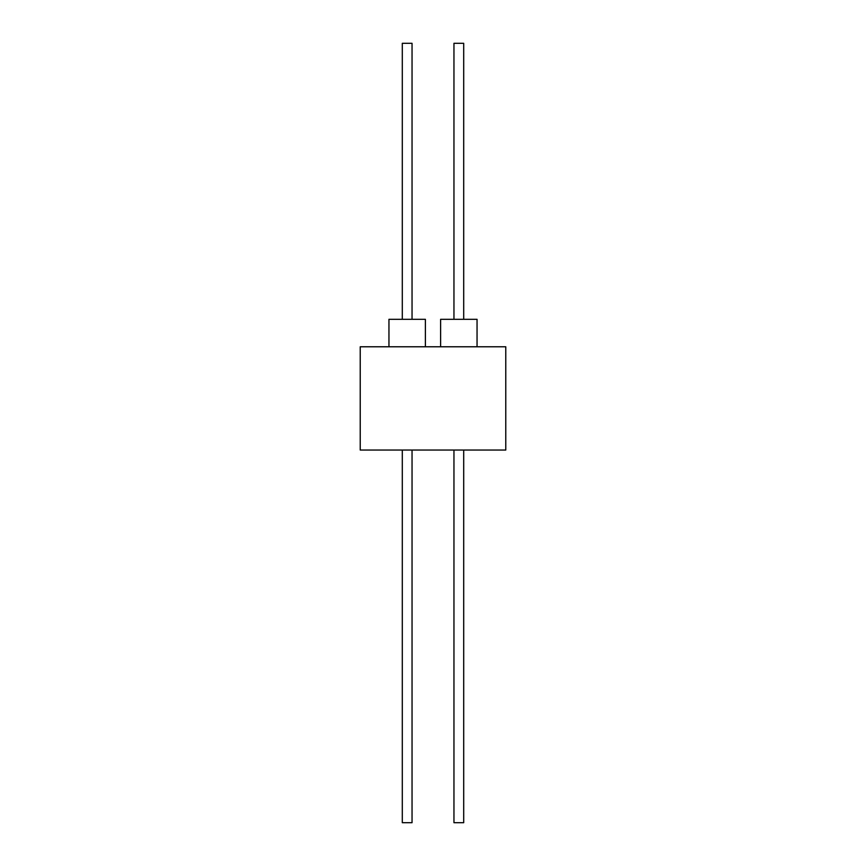 <?xml version="1.0" encoding="UTF-8"?>
<svg xmlns="http://www.w3.org/2000/svg" width="866" height="866" viewBox="0 0 866 866"><rect width="100%" height="100%" fill="white"/><g stroke="black" fill="none" stroke-linecap="round" stroke-linejoin="round"><path stroke-width="1.3" d="M412.043 822.7L412.043 450.049L412.043 822.7L402.3 822.7L402.3 450.049M463.7 450.049L463.7 822.7L453.957 822.7L453.957 450.049M433 450.049L505.776 450.049L505.776 346.779L360.224 346.779L360.224 450.049L433 450.049M425.39 319.305L425.39 346.779L425.39 319.305L388.953 319.305L388.953 346.779M477.047 346.779L477.047 319.305L440.61 319.305L440.61 346.779M463.7 319.305L463.7 43.3L453.957 43.3L453.957 319.305M412.043 43.3L412.043 319.305L412.043 43.3L402.3 43.3L402.3 319.305"/></g></svg>
